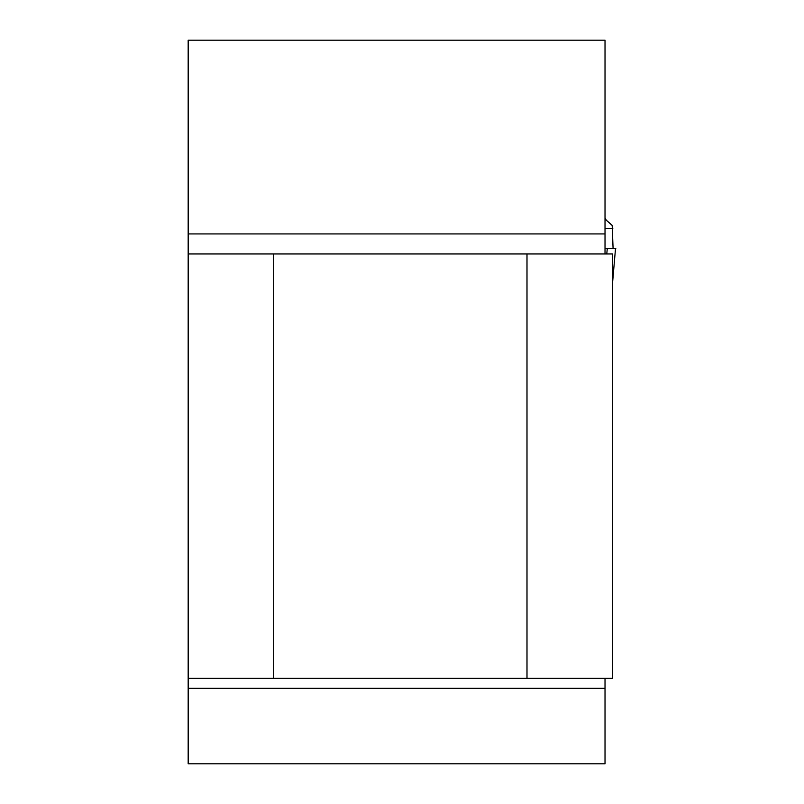 <?xml version="1.0" encoding="UTF-8"?>
<svg xmlns="http://www.w3.org/2000/svg" width="804" height="804" viewBox="0 0 804 804"><rect width="100%" height="100%" fill="white"/><g stroke="black" fill="none" stroke-linecap="round" stroke-linejoin="round"><path stroke-width="1.21" d="M273.682 253.963L273.682 678.295L526.992 678.295L526.992 253.963L188.176 253.963L188.176 40.2L605.02 40.2L605.02 253.963M188.176 253.963L188.176 763.8L605.02 763.8L605.02 678.295M526.992 253.963L612.507 253.963L612.507 678.295L526.992 678.295M188.176 678.295L273.682 678.295M613.09 248.627L612.196 225.421L606.316 220.246L605.02 217.995L606.316 220.246L611.955 225.07L612.809 228.487L605.02 228.487M615.502 248.627L612.507 283.521M615.824 248.627L607.271 248.627L606.769 253.963M607.271 248.627L605.02 248.627M188.176 233.934L605.02 233.934M605.02 688.314L188.176 688.314"/></g></svg>
